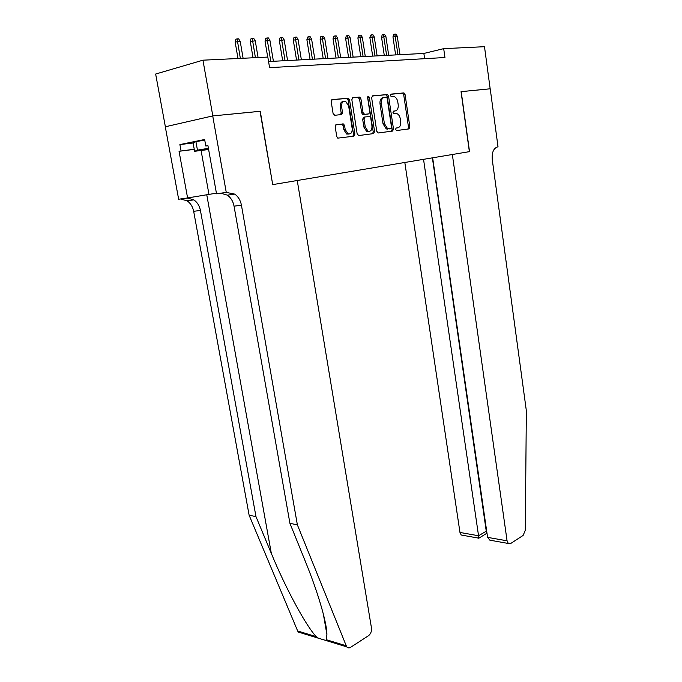 <?xml version="1.0" encoding="UTF-8"?>
<svg xmlns="http://www.w3.org/2000/svg" width="682" height="682" viewBox="0 0 682 682"><rect width="100%" height="100%" fill="white"/><g stroke="black" fill="none" stroke-linecap="round" stroke-linejoin="round"><path stroke-width="1.02" d="M395.526 129.392L396.54 130.552L408.97 128.907L409.856 126.971L405.091 94.627L403.659 92.931L391.093 94.099L390.445 95.463L391.178 96.622L394.443 96.725C396.191 97.586 397.308 99.333 397.785 101.968L398.194 104.687C398.493 108.233 397.521 110.314 395.27 110.919L393.633 111.098L392.985 112.47L393.702 113.604L397.06 113.698C398.757 114.559 399.831 116.272 400.3 118.83L400.701 121.541C400.999 125.07 400.027 127.159 397.794 127.807L396.165 128.011L395.526 129.392M336.235 124.67L335.194 126.758L336.738 136.502L337.769 138.131L353.898 136.195L354.896 134.132L349.559 99.913L348.451 98.208L332.253 99.581L331.205 101.652L333.089 113.502L334.743 115.292L341.494 114.559L342.517 112.496L341.597 106.682C341.443 102.573 342.816 100.825 345.706 101.43L348.647 105.966L352.176 128.54C352.313 132.726 350.898 134.473 347.939 133.783L345.177 129.41L344.581 125.633L343.523 123.979L336.098 124.695M260.03 111.328L212.81 115.914L202.946 60.186L155.649 74.04L165.368 126.767M260.26 111.277L272.706 184.617L469.378 151.651L461.041 91.644L490.162 88.796L484.493 46.7L443.692 48.652L423.863 53.443L268.563 61.533M202.946 60.186L267.821 57.075L269.586 67.663L444.945 57.518L443.692 48.652M376.754 131.285L378.271 132.973L392.585 131.072L393.505 129.103L388.57 96.196L387.512 94.542L372.611 95.821L371.647 97.807L376.754 131.285M373.634 133.587L358.732 135.556L357.155 133.843L351.844 99.691L352.841 97.662L359.823 97.142L360.923 98.83L363.046 112.59L364.606 114.337L368.826 113.86L369.797 111.857L367.615 97.62L368.612 96.281L369.371 97.458L374.589 131.566L373.634 133.587M194.268 149.375L179.051 151.285L187.593 197.951L178.65 199.238L165.283 126.784L212.724 115.923L260.021 111.302L272.706 184.617M424.622 58.695L423.863 53.443M342.168 112.564L342.364 113.834M347.88 98.14L348.204 100.203L346.592 98.413L331.725 99.802M395.91 128.114L396.677 128.003M394.315 111.106L393.309 111.251M407.904 129.051L408.501 127.21L403.735 94.909L402.303 93.212L390.709 94.295M391.528 131.217L392.15 129.341L387.214 96.486L385.731 94.764L372.125 96.034M390.888 128.693L391.536 127.312L387.188 98.387L386.447 97.228L384.384 97.347C382.073 97.927 381.076 100.032 381.374 103.638L384.384 123.553L387.589 128.659L390.888 128.693L389.141 128.924M383.83 97.466L383.028 97.628C380.718 98.217 379.712 100.314 380.019 103.92L381.374 103.638M387.785 129.171L386.225 128.907L383.028 123.8L380.019 103.92M352.338 97.876L359.354 97.057M367.607 114.107L362.739 114.516L361.682 112.862L359.559 99.12L357.99 97.347M372.577 133.723L373.225 131.814L367.649 96.887M365.237 126.818L367.956 131.14C370.769 131.762 372.099 130.04 371.954 125.982L370.769 118.208L369.729 116.562L365.006 116.963L364.026 118.983L365.237 126.818L363.873 127.074L366.601 131.387L368.792 131.387M364.87 116.989L363.642 117.227L362.671 119.248L364.026 118.983M363.873 127.074L362.671 119.248M348.911 134.064L346.575 134.03L343.813 129.665L343.217 125.889L342.159 124.235L335.817 124.823M343.396 101.473C341.034 101.695 339.986 103.528 340.233 106.963L341.597 106.682M340.582 114.661L341.153 112.777L340.233 106.963M352.858 136.332L353.532 134.38L348.195 100.203L349.559 99.913M392.96 36.879L393.582 34.467L394.844 34.134L395.969 34.1L397.256 36.214L392.96 36.879L395.628 54.918M394.844 34.134L397.964 54.79M397.256 36.214L399.976 54.688M208.445 148.531L202.409 149.963L208.581 149.273M208.624 149.511L194.617 151.293L193.108 142.964L195.922 141.617L204.762 140.142M194.617 151.293L197.456 150.134L208.411 148.318M195.922 141.617L197.456 150.134M404.818 162.478L459.966 532.454L478.551 535.754L486.667 530.971M423.539 159.332L478.551 535.754L478.747 538.166L461.194 535.012L459.966 532.454M461.194 91.635L469.531 151.626L452.345 154.507L507.076 540.817L508.278 543.469L510.545 543.588L523.128 535.421L525.293 530.289L526.351 410.794L492.268 159.665C491.739 152.563 493.478 148.326 497.493 146.937L498.022 146.852L490.213 88.796L461.041 91.661M432.652 157.806L487.587 537.356L507.076 540.817M463.078 535.353L461.194 535.012M432.388 157.857L486.573 533.35L487.016 533.426M493.981 540.903L489.838 540.161L487.587 537.356M301.325 632.973L298.298 632.052L297.659 630.986L249.126 515.234L255.972 516.589L271.334 553.434C285.562 588.174 306.235 626.298 316.252 636.656L318.375 638.19L325.476 640.355L326.363 639.733L326.9 634.516C326.976 622.905 317.616 591.32 305.331 561.371L289.927 523.341L234.045 206.16C233.108 201.352 230.9 197.686 227.404 195.154L220.704 193.202M272.476 184.66L297.25 180.508L371.46 627.96C371.758 631.302 370.769 633.893 368.493 635.726L350.633 647.303C349.099 648.224 347.777 648.062 346.678 646.834L297.369 524.825L241.437 205.222C240.499 200.372 238.274 196.672 234.778 194.114L226.262 192.409L212.724 115.923M289.927 523.341L297.369 524.825M249.126 515.234L193.671 211.309C192.742 206.714 190.542 203.21 187.081 200.806L180.449 198.974M187.183 198.01L193.833 199.86C197.303 202.29 199.502 205.819 200.431 210.448L255.972 516.589M179.051 151.285L194.242 149.239M207.95 145.735L205.802 145.999L204.643 139.503L179.886 144.575L181.045 150.893M205.802 145.999L207.925 145.581L216.526 193.799L226.262 192.409M187.593 197.951L216.416 193.168M179.886 144.575L193.117 142.998M381.553 37.254L382.176 34.816L383.446 34.475L384.597 34.441L385.901 36.581L381.553 37.254L384.29 55.506M383.446 34.475L386.626 55.387M385.901 36.581L388.689 55.276M369.874 37.638L370.497 35.166L371.767 34.825L372.943 34.791L374.273 36.964L369.874 37.638L372.67 56.112M371.767 34.825L375.015 55.984M374.273 36.964L377.129 55.881M357.897 38.039L358.527 35.532L359.798 35.191L361.008 35.149L362.355 37.348L357.897 38.039L360.761 56.734M359.798 35.191L363.114 56.606M362.355 37.348L365.279 56.495M345.621 38.439L346.26 35.907L347.53 35.558L348.766 35.515L350.139 37.74L345.621 38.439L348.562 57.365M347.53 35.558L350.915 57.245M350.139 37.74L353.131 57.126M333.038 38.848L333.677 36.291L334.947 35.933L336.217 35.899L337.616 38.149L333.038 38.848L336.047 58.021M334.947 35.933L338.408 57.893M337.616 38.149L340.685 57.774M320.139 39.275L320.779 36.683L322.049 36.325L323.353 36.282L324.768 38.559L320.139 39.275L323.217 58.686M322.049 36.325L325.578 58.558M324.768 38.559L327.914 58.439M306.891 39.709L307.539 37.084L308.81 36.717L310.148 36.683L311.589 38.985L306.891 39.709L310.063 59.368M308.81 36.717L312.424 59.249M311.589 38.985L314.811 59.121M293.303 40.161L293.959 37.493L295.221 37.126L296.602 37.084L298.06 39.428L293.303 40.161L296.551 60.076M295.221 37.126L298.912 59.948M298.06 39.428L301.367 59.82M279.356 40.622L280.004 37.919L281.274 37.544L282.689 37.501L284.172 39.871L279.356 40.622L282.689 60.8M281.274 37.544L285.05 60.672M284.172 39.871L287.574 60.545M265.025 41.091L265.682 38.354L266.952 37.979L268.401 37.936L269.91 40.332L265.025 41.091L267.702 57.083M266.952 37.979L270.805 61.414M269.91 40.332L273.397 61.278M250.303 41.576L250.967 38.797L252.229 38.422L253.721 38.371L255.256 40.809L250.303 41.576L253.048 57.782M252.229 38.422L255.418 57.672M255.256 40.809L258.086 57.544M235.171 42.071L235.836 39.258L237.097 38.874L238.632 38.831L240.2 41.295L235.171 42.071L237.992 58.507M237.097 38.874L240.354 58.396M240.2 41.295L243.099 58.26M396.438 128.046L397.794 127.807M393.915 111.183L395.27 110.919M402.303 93.212L403.659 92.931M403.735 94.909L405.091 94.627M408.501 127.21L409.856 126.971M385.731 94.764L387.086 94.474M387.214 96.486L388.57 96.196M392.15 129.341L393.505 129.103M383.028 123.8L384.384 123.553M359.559 99.12L360.923 98.83M361.682 112.862L363.046 112.59M363.242 114.602L364.606 114.337M367.462 114.133L368.826 113.86M368.007 97.748L369.371 97.458M373.225 131.814L374.589 131.566M341.597 124.133L342.961 123.868M343.217 125.889L344.581 125.633M343.813 129.665L345.177 129.41M341.153 112.777L342.517 112.496M346.592 98.413L347.956 98.123M353.532 134.38L354.896 134.132M271.334 553.434L206.757 194.754M234.045 206.16L241.437 205.222M200.431 210.448L193.671 211.309M297.659 630.986L316.252 636.656M326.363 639.733L346.038 645.726M201.079 150.475L208.965 194.387M402.687 93.281L404.042 92.991M386.148 94.832L387.512 94.542M386.225 128.907L387.589 128.659M358.468 97.432L359.823 97.142M362.739 114.516L364.103 114.244M367.888 96.435L368.612 96.281M366.601 131.387L367.956 131.14M342.159 124.235L343.523 123.979M346.575 134.03L347.939 133.783M347.095 98.506L348.451 98.208M508.278 543.469L489.838 540.161M478.738 538.26L486.556 533.426M326.9 634.516L323.353 614.081M193.833 199.86L187.081 200.806M227.404 195.154L234.778 194.114M298.298 632.052L318.375 638.19M325.476 640.355L346.678 646.834"/></g></svg>
